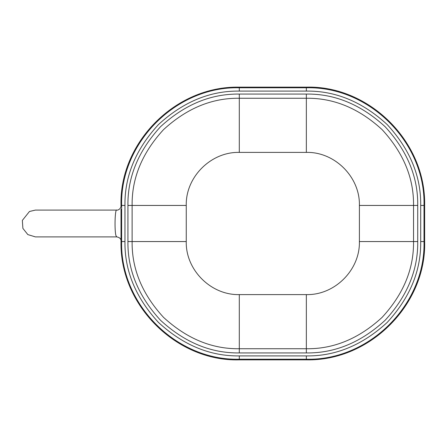 <?xml version="1.0" encoding="UTF-8"?>
<svg xmlns="http://www.w3.org/2000/svg" width="447" height="447" viewBox="0 0 447 447"><rect width="100%" height="100%" fill="white"/><g stroke="black" fill="none" stroke-linecap="round" stroke-linejoin="round"><path stroke-width="0.67" d="M359.399 241.553L413.536 241.553L413.536 205.447C413.9 178.09 403.44 152.829 382.14 129.658C358.969 108.358 333.708 97.893 306.351 98.262L239.301 98.262C211.951 97.893 186.684 108.358 163.513 129.658C142.213 152.829 131.753 178.09 132.116 205.447L132.116 241.553C131.753 268.91 142.213 294.171 163.513 317.342C186.684 338.642 211.951 349.107 239.301 348.738L306.351 348.738C333.708 349.107 358.969 338.642 382.14 317.342C403.44 294.171 413.9 268.91 413.536 241.553L417.721 241.553L417.721 205.447L359.399 205.447L359.399 241.553C360.103 269.971 334.674 295.316 306.351 294.601L239.301 294.601C210.889 295.311 185.539 269.876 186.254 241.553L186.254 205.447C185.55 177.029 210.978 151.684 239.301 152.399L306.351 152.399C334.764 151.689 360.114 177.124 359.399 205.447M239.301 355.907L306.351 355.907C335.535 356.298 362.489 345.134 387.208 322.416C409.933 297.691 421.096 270.737 420.7 241.553L420.7 205.447C421.096 176.263 409.933 149.309 387.208 124.584C362.489 101.866 335.535 90.702 306.351 91.093L239.301 91.093C210.118 90.702 183.164 101.866 158.445 124.584C135.726 149.309 124.557 176.263 124.953 205.447L124.953 241.553C124.557 270.737 135.726 297.691 158.445 322.416C183.164 345.134 210.118 356.298 239.301 355.907L239.301 359.852C177.247 361.718 119.606 305.921 121.003 241.553L121.003 240.654M121.014 240.771L121.003 209.157M121.003 238.955L121.003 239.279M121.014 206.184C120.69 209.196 117.539 210.464 116.84 210.09C114.89 208.056 114.382 231.306 116.019 235.781L116.84 236.91C119.589 237.458 120.981 238.759 121.014 240.816M116.818 210.09L35.386 210.09L116.818 210.09M239.301 91.093L239.301 87.78C176.42 86.17 120.019 142.565 121.64 205.447L121.64 241.553C120.025 304.446 176.436 360.846 239.301 359.22L306.351 359.22L306.351 359.852L239.301 359.852M124.953 241.553L121.003 241.553M306.351 355.907L306.351 359.22C369.233 360.835 425.633 304.424 424.013 241.553L424.65 241.553C426.511 303.608 370.714 361.249 306.351 359.852M420.7 241.553L424.013 241.553L424.013 205.447L424.65 205.447L424.65 241.553M306.351 294.601L306.351 352.929C334.775 353.309 361.025 342.436 385.102 320.303C407.234 296.227 418.107 269.977 417.721 241.553M417.721 205.447C418.107 177.023 407.234 150.773 385.102 126.697C361.025 104.564 334.775 93.691 306.351 94.071L306.351 132.128M239.301 294.601L239.301 352.929L306.351 352.929M306.351 94.071L239.301 94.071L239.301 132.128M186.254 241.553L127.931 241.553C127.546 269.977 138.425 296.227 160.551 320.303C184.628 342.436 210.878 353.309 239.301 352.929M239.301 94.071C210.878 93.691 184.628 104.564 160.551 126.697C138.425 150.773 127.546 177.023 127.931 205.447L186.254 205.447M127.931 205.447L127.931 241.553M121.003 206.346L121.003 205.447L124.953 205.447M306.351 91.093L306.351 87.78L239.301 87.78L239.301 87.148L306.351 87.148C368.406 85.282 426.047 141.079 424.65 205.447M420.7 205.447L424.013 205.447C425.639 142.576 369.239 86.154 306.351 87.78L306.351 87.148M239.301 152.399L239.301 98.262M306.351 152.399L306.351 98.262M121.003 205.447C119.142 143.392 174.939 85.751 239.301 87.148M116.84 236.899L35.397 236.899L27.831 234.586L22.886 228.389L22.35 220.405L29.457 211.492L35.38 210.09L116.84 210.09"/></g></svg>
